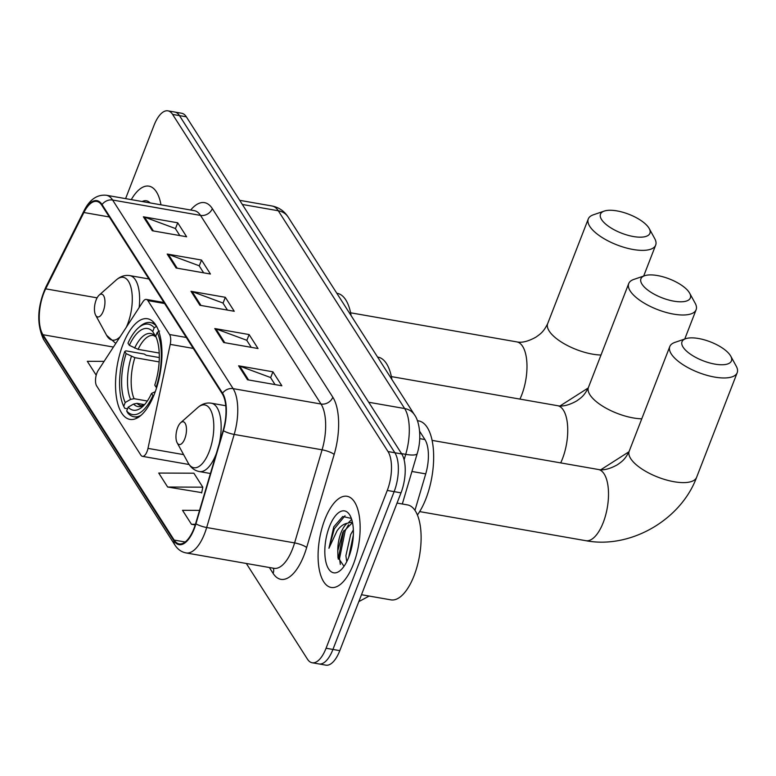 <?xml version="1.0" encoding="UTF-8"?>
<svg xmlns="http://www.w3.org/2000/svg" width="776" height="776" viewBox="0 0 776 776"><rect width="100%" height="100%" fill="white"/><g stroke="black" fill="none" stroke-linecap="round" stroke-linejoin="round"><path stroke-width="1.16" d="M147.062 451.506A9.642 4.122 -80.1 0 0 147.983 448.382L170.225 344.379A9.642 4.122 -80.1 0 0 169.556 334.534L147.876 300.603A9.642 4.122 -80.1 0 0 146.315 299.42A9.642 4.122 -80.1 0 0 142.959 301.699L98.193 370.443A9.642 4.122 -80.1 0 0 96.67 385.963L140.873 455.153A9.642 4.122 -80.1 0 0 142.425 456.337A9.642 4.122 -80.1 0 0 147.062 451.506M154.511 393.742A51.09 21.835 -80.1 0 0 147.547 318.742A51.09 21.835 -80.1 0 0 122.977 344.389A51.09 21.835 -80.1 0 0 129.931 419.389A51.09 21.835 -80.1 0 0 154.511 393.742M419.612 431.233L424.918 439.536A28.916 12.358 99.9 0 1 425.723 473.884L414.956 510.327M246.322 563.473L307.471 659.183A28.916 12.358 -80.1 0 0 312.146 662.752L325.881 665.158A28.916 12.358 -80.1 0 0 339.801 650.647L401.008 492.847A28.916 12.358 -80.1 0 0 401.745 453.96L186.337 116.817A28.916 12.358 -80.1 0 0 181.662 113.248L174.794 112.045A28.916 12.358 -80.1 0 1 179.469 115.614A28.916 12.358 -80.1 0 0 174.794 112.045L167.926 110.842A28.916 12.358 -80.1 0 0 154.017 125.353L125.596 198.627M312.146 662.752A28.916 12.358 -80.1 0 0 326.065 648.241L387.272 490.442L394.14 491.644A28.916 12.358 -80.1 0 0 394.877 452.757L179.469 115.614L394.877 452.757A28.916 12.358 -80.1 0 1 394.14 491.644L332.933 649.444L394.14 491.644L401.008 492.847M319.014 663.955A28.916 12.358 -80.1 0 0 332.933 649.444A28.916 12.358 -80.1 0 1 319.014 663.955M353.39 564.22A46.269 19.778 -80.1 0 0 347.095 496.291A46.269 19.778 -80.1 0 0 324.834 519.513A46.269 19.778 -80.1 0 0 331.129 587.442A46.269 19.778 -80.1 0 0 353.39 564.22A46.269 19.778 -80.1 0 0 347.095 496.291A46.269 19.778 -80.1 0 0 324.834 519.513A46.269 19.778 -80.1 0 0 331.129 587.442A46.269 19.778 -80.1 0 0 353.39 564.22M160.971 204.825A46.269 19.778 -80.1 0 0 148.944 186.153A46.269 19.778 -80.1 0 0 131.29 199.626A46.269 19.778 -80.1 0 1 148.944 186.153A46.269 19.778 -80.1 0 1 160.971 204.825M194 528.398A30.846 13.182 99.9 0 1 179.159 543.889A30.846 13.182 99.9 0 1 174.173 540.077L42.971 334.718A30.846 13.182 99.9 0 1 45.687 288.847L83.895 212.508A30.846 13.182 99.9 0 1 96.806 201.421A30.846 13.182 99.9 0 1 101.792 205.223L222.295 393.83A30.846 13.182 99.9 0 1 223.158 430.467L195.649 523.558A30.846 13.182 99.9 0 1 194 528.398M194.243 528.776A31.622 13.512 -80.1 0 0 195.93 523.81L223.43 430.719A31.622 13.512 -80.1 0 0 222.557 393.17L102.054 204.563A31.622 13.512 -80.1 0 0 83.711 212.032L45.503 288.371A31.622 13.512 -80.1 0 0 42.709 335.387L173.911 540.746A31.622 13.512 -80.1 0 0 194.243 528.776M167.655 487.027L202.808 487.183L193.884 473.205L158.731 473.059L167.655 487.027L201.721 492.624M387.272 490.442A28.916 12.358 -80.1 0 0 388.01 451.554L172.602 114.412A28.916 12.358 -80.1 0 0 167.926 110.842M143.376 216.785L177.714 222.799L186.638 236.767L152.3 230.753L143.376 216.785A7.712 6.315 147.4 0 1 144.53 217.096L153.376 230.947M214.777 328.549L249.115 334.563L258.039 348.531L223.701 342.517L214.777 328.549A7.712 6.315 147.4 0 1 215.932 328.859L224.778 342.711M238.581 365.797L272.919 371.811L281.843 385.779L247.505 379.774L238.581 365.797A7.712 6.315 147.4 0 1 239.736 366.107L248.582 379.959M167.179 254.043L201.517 260.047L210.441 274.025L176.103 268.011L167.179 254.043A7.712 6.315 147.4 0 1 168.334 254.353L177.18 268.195M190.983 291.291L225.321 297.305L234.245 311.273L199.907 305.269L190.983 291.291A7.712 6.315 147.4 0 1 192.128 291.601L200.984 305.453M104.1 361.373L87.319 361.306L96.205 375.206M199.539 510.385L182.525 510.317L191.459 524.285L195.222 524.945M225.321 297.305L223.042 303.183M227.446 310.09L222.925 302.999L192.128 291.601M201.517 260.047L199.238 265.925M203.651 272.832L199.122 265.751L168.334 254.353M272.919 371.811L270.64 377.689M275.053 384.595L270.523 377.505L239.736 366.107M249.115 334.563L246.836 340.431M251.249 347.338L246.719 340.257L215.932 328.859M177.714 222.799L175.434 228.677M179.848 235.584L175.318 228.493L144.53 217.096M202.808 487.183L201.653 492.983M191.459 524.285L195.426 524.304M361.49 594.717L390.891 599.858A48.199 20.593 -80.1 0 0 414.083 575.666A48.199 20.593 -80.1 0 0 407.516 504.904L397.031 503.071M346.746 561.708L345.892 555.742L350.655 534.538L353.361 529.892M351.353 518.417L342.74 516.506L333.758 526.885L328.937 548.273L337.075 530.765C340.14 526.487 343.525 523.975 347.221 523.247A21.786 9.312 -80.1 0 0 340.974 532.84A21.786 9.312 -80.1 0 0 337.793 550.659L342.895 532.258L352.517 522.607M347.221 523.247L352.401 522.083M348.676 557.391L353.342 535.081M348.812 557.042A31.428 13.434 -80.1 0 0 350.141 515.681A31.428 13.434 -80.1 0 0 329.412 526.681A31.428 13.434 -80.1 0 0 326.085 562.765A31.428 13.434 -80.1 0 0 340.586 570.234A31.428 13.434 -80.1 0 0 348.812 557.042M337.793 550.659L337.958 557.44L343.904 566.131M328.937 548.273L334.301 528.834L345.039 515.749M340.325 564.404L339.539 558.487L345.204 530.745L348.511 524.77M350.946 550.494L352.653 542.23M338.239 559.118L343.758 530.687M348.637 522.51L351.673 519.348M349.045 556.431L353.303 535.828M689.243 292.484A26.51 10.127 21.2 0 0 668.621 278.652A26.51 10.127 21.2 0 0 644.652 275.722A26.51 10.127 21.2 0 0 642.033 284.22A26.51 10.127 21.2 0 0 673.17 301.04A26.51 10.127 21.2 0 0 689.651 293.173A26.51 10.127 21.2 0 0 689.243 292.484M689.651 293.173L695.17 303.232A36.152 13.813 -158.8 0 1 696.12 309.731A36.152 13.813 -158.8 0 1 665.585 312.272A36.152 13.813 -158.8 0 1 630.228 291.019A36.152 13.813 -158.8 0 1 628.715 283.589A36.152 13.813 -158.8 0 1 633.798 279.428L644.652 275.722M129.359 345.32L127.982 343.167A45.881 19.613 -80.1 0 1 138.303 327.938A45.881 19.613 -80.1 0 1 154.22 327.724L152.726 331.565A41.448 17.712 -80.1 0 0 129.359 345.32L138.089 349.355L159.226 353.051M127.555 408.806L124.791 408.321L123.723 406.352A45.881 19.613 -80.1 0 1 124.761 351.47L125.887 350.839L144.249 354.05L146.257 355.282L159.313 357.561M154.22 327.724L156.597 326.356A47.811 20.438 -80.1 0 0 150.418 322.574A47.811 20.438 -80.1 0 0 139.922 326.502L138.303 327.938M159.555 331.012L157.198 332.38A45.881 19.613 -80.1 0 1 156.151 387.253L156.684 387.534M124.761 351.47L126.139 353.633A41.448 17.712 -80.1 0 0 125.208 402.511L123.723 406.352M156.151 387.253L154.773 385.1A41.448 17.712 -80.1 0 0 155.704 336.221L157.198 332.38M125.208 402.511L130.581 399.397L134.093 398.699L147.333 401.017M159.148 361.907L134.869 357.658L126.139 353.633M156.102 337.133L152.726 331.565M391.899 379.474A53.02 22.659 -80.1 0 0 377.951 357.115L377.572 357.047M153.629 395.935L152.93 395.556A45.881 19.613 -80.1 0 1 126.692 411.008L127.768 412.977A47.811 20.438 -80.1 0 0 133.928 416.76A47.811 20.438 -80.1 0 0 141.038 415.286M126.692 411.008L128.185 407.167A41.448 17.712 -80.1 0 0 142.406 406.789A41.448 17.712 -80.1 0 0 151.553 393.403L152.93 395.556M144.52 404.665L137.061 403.355L133.55 404.053L128.185 407.167M151.553 393.403L155.278 391.686M730.323 355.447A26.51 10.127 21.2 0 0 709.71 341.615A26.51 10.127 21.2 0 0 685.732 338.685A26.51 10.127 21.2 0 0 683.113 347.182A26.51 10.127 21.2 0 0 714.25 364.002A26.51 10.127 21.2 0 0 730.74 356.145A26.51 10.127 21.2 0 0 730.323 355.447M730.74 356.145L736.249 366.204A36.152 13.813 -158.8 0 1 737.2 372.693A36.152 13.813 -158.8 0 1 706.674 375.245A36.152 13.813 -158.8 0 1 671.308 353.992A36.152 13.813 -158.8 0 1 669.795 346.552A36.152 13.813 -158.8 0 1 674.877 342.4L685.732 338.685M177.646 427.576A11.572 4.947 -80.1 0 0 177.161 442.795A11.572 4.947 -80.1 0 0 184.785 438.75A11.572 4.947 -80.1 0 0 186.017 425.471A11.572 4.947 -80.1 0 0 180.672 422.716A11.572 4.947 -80.1 0 0 177.646 427.576M417.42 514.963A53.02 22.659 -80.1 0 0 425.927 498.745A53.02 22.659 -80.1 0 0 418.71 420.912L417.352 420.679M648.804 227.853A26.51 10.127 21.2 0 0 628.191 214.021A26.51 10.127 21.2 0 0 604.213 211.091A26.51 10.127 21.2 0 0 601.594 219.589A26.51 10.127 21.2 0 0 632.731 236.408A26.51 10.127 21.2 0 0 649.221 228.551A26.51 10.127 21.2 0 0 648.804 227.853M649.221 228.551L654.731 238.61A36.152 13.813 -158.8 0 1 655.681 245.1A36.152 13.813 -158.8 0 1 625.146 247.651A36.152 13.813 -158.8 0 1 589.789 226.398A36.152 13.813 -158.8 0 1 588.276 218.958A36.152 13.813 -158.8 0 1 593.359 214.806L604.213 211.091M96.127 299.982A11.572 4.947 -80.1 0 0 95.642 315.201A11.572 4.947 -80.1 0 0 103.266 311.157A11.572 4.947 -80.1 0 0 104.488 297.877A11.572 4.947 -80.1 0 0 99.153 295.123A11.572 4.947 -80.1 0 0 96.127 299.982M351.14 315.677A53.02 22.659 -80.1 0 0 337.191 293.318L336.813 293.25M150.127 202.924A31.428 13.434 -80.1 0 0 142.134 201.527M147.983 448.382L183.602 454.62M411.93 471.469L425.723 473.884M419.748 438.634L424.918 439.536M169.556 334.534L186.279 337.463M170.225 344.379L193.273 348.414M147.876 300.603L164.609 303.532M401.745 453.96L388.01 451.554M339.801 650.647L326.065 648.241M186.337 116.817L172.602 114.412M404.112 459.809L405.722 454.348L401.522 453.611M414.452 414.782A19.284 15.801 147.4 0 0 404.655 408.545L278.283 210.762A38.557 16.48 -80.1 0 0 272.046 205.999C278.914 207.376 284.259 211.043 288.09 216.989L414.452 414.782C419.021 420.524 422.27 437.034 417.236 453.524A19.284 4.511 -163.5 0 1 405.722 454.348A38.557 16.48 -80.1 0 0 404.655 408.545L368.707 402.259M288.09 216.989A19.284 15.801 147.4 0 0 278.283 210.762L242.345 204.466M174.173 540.077L185.144 541.997M102.054 204.563A9.642 7.896 -32.6 0 1 112.607 200.024L233.12 388.63A38.557 16.48 99.9 0 1 234.187 434.424L206.678 527.515A38.557 16.48 99.9 0 1 204.621 533.568A38.557 16.48 99.9 0 1 186.075 552.929L273.976 568.313A38.557 16.48 -80.1 0 0 292.523 548.962A38.557 16.48 -80.1 0 0 294.589 542.909L322.089 449.818A38.557 16.48 -80.1 0 0 321.022 404.024L200.518 215.408A38.557 16.48 -80.1 0 0 194.281 210.655L194.388 210.674M195.93 523.81A9.642 2.26 -163.5 0 0 206.678 527.515L294.589 542.909A9.642 2.26 16.5 0 1 306.656 547.555A48.199 20.593 99.9 0 1 273.103 573.367L269.359 567.508M190.692 210.024A48.199 20.593 99.9 0 1 212.323 208.608L332.826 397.215A9.642 7.896 147.4 0 1 321.022 404.024L233.12 388.63A9.642 7.896 147.4 0 0 222.557 393.17M83.711 212.032A9.642 4.995 -153.4 0 1 83.992 210.849C89.647 199.529 97.107 194.339 106.38 195.261A38.557 16.48 99.9 0 1 112.607 200.024L200.518 215.408A9.642 7.896 147.4 0 0 212.323 208.608M332.826 397.215A48.199 20.593 99.9 0 1 334.165 454.464A9.642 2.26 16.5 0 0 322.089 449.818L234.187 434.424A9.642 2.26 -163.5 0 1 223.43 430.719M45.503 288.371A9.642 4.995 -153.4 0 1 45.784 287.188C37.18 306.908 36.491 324.407 43.728 339.694L174.93 545.053A9.642 7.896 -32.6 0 1 173.911 540.746M42.709 335.387A9.642 7.896 147.4 0 0 43.728 339.694M334.165 454.464L306.656 547.555M273.103 573.367A9.642 7.896 147.4 0 0 273.365 568.207M83.895 212.508L109.29 216.96M45.687 288.847L97.107 297.848M42.971 334.718L113.422 347.056M391.366 376.593L557.546 405.683A36.152 15.452 99.9 0 1 563.395 410.145A36.152 15.452 99.9 0 1 562.464 458.752A36.152 15.452 99.9 0 1 560.689 462.894M557.546 405.683C562.581 406.799 568.963 405.227 576.684 400.94C580.846 397.913 584.173 396.129 588.441 387.399A36.152 13.813 21.2 0 0 589.954 394.839A36.152 13.813 21.2 0 0 641.762 418.817M155.666 336.755L153.541 335.445A35.667 15.239 -80.1 0 0 138.089 349.355M131.396 356.436A37.083 15.85 -80.1 0 0 130.581 399.397M155.151 336.047A37.083 15.85 -80.1 0 0 134.617 348.133M134.869 357.658A35.667 15.239 -80.1 0 0 134.093 398.699M133.55 404.053A37.083 15.85 -80.1 0 0 144.297 404.917M137.061 403.355A35.667 15.239 -80.1 0 0 141.232 405.712L144.394 404.81M432.125 440.39L598.306 469.48A36.152 15.452 99.9 0 1 604.155 473.942A36.152 15.452 99.9 0 1 603.233 522.549A36.152 15.452 99.9 0 1 585.841 540.697C630.257 549.175 680.794 520.046 696.606 477.347L737.2 372.693M598.306 469.48C603.35 470.595 609.723 469.014 617.444 464.737C621.605 461.71 624.932 459.925 629.21 451.195A36.152 13.813 21.2 0 0 630.713 458.635A36.152 13.813 21.2 0 0 666.08 479.888A36.152 13.813 21.2 0 0 696.606 477.347M177.161 442.795L188.122 462.894A31.884 13.629 -80.1 0 0 209.142 451.729A31.884 13.629 -80.1 0 0 212.517 415.121A31.884 13.629 -80.1 0 0 197.802 407.545C201.973 403.898 206.494 402.453 211.363 403.21A34.707 14.831 -80.1 0 1 219.21 443.824M210.441 473.505L199.393 471.575A34.707 14.831 -80.1 0 0 216.087 454.154A34.707 14.831 -80.1 0 0 216.397 453.349M350.606 312.796L516.787 341.886A36.152 15.452 99.9 0 1 522.636 346.348A36.152 15.452 99.9 0 1 521.705 394.955A36.152 15.452 99.9 0 1 519.93 399.097M516.787 341.886C521.821 343.011 528.204 341.43 535.915 337.143C540.086 334.116 543.413 332.332 547.681 323.602A36.152 13.813 21.2 0 0 549.195 331.042A36.152 13.813 21.2 0 0 601.002 355.02M95.642 315.201L106.603 335.3A31.884 13.629 -80.1 0 0 120.202 336.648M126.284 327.307A31.884 13.629 -80.1 0 0 127.623 324.135A31.884 13.629 -80.1 0 0 130.999 287.527A31.884 13.629 -80.1 0 0 116.284 279.952C120.455 276.305 124.975 274.859 129.844 275.616A34.707 14.831 -80.1 0 1 139.156 307.529M146.315 299.42L163.949 302.504M142.425 456.337L189.092 464.514M369.143 596.055L358.813 601.623M272.046 205.999L239.706 200.334M417.236 453.524L402.317 504.002M83.992 210.849L45.784 287.188M174.93 545.053C177.752 549.418 181.468 552.037 186.075 552.929M106.38 195.261L194.281 210.655M337.967 557.44L338.045 558.031M600.837 469.732L628.977 451.758M588.441 387.399L628.715 283.589M154.569 323.291L150.418 322.574M138.079 417.488L133.928 416.76M684.762 339.015L696.12 309.731M629.21 451.195L669.795 346.552M419.661 511.597L585.841 540.697M199.393 471.575C194.563 470.625 190.799 467.734 188.122 462.894M225.767 405.732L211.363 403.21M180.672 422.716L197.802 407.545M560.078 405.935L588.218 387.961M547.681 323.602L588.276 218.958M115.769 343.448L106.603 335.3M148.895 278.953L129.844 275.616M99.153 295.123L116.284 279.952M643.673 276.052L655.681 245.1"/></g></svg>
